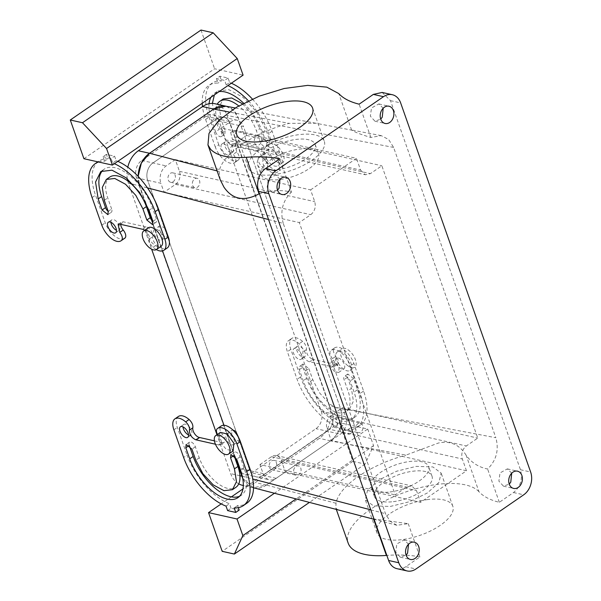 <?xml version="1.0" encoding="UTF-8"?>
<svg xmlns="http://www.w3.org/2000/svg" width="601" height="601" viewBox="0 0 601 601"><rect width="100%" height="100%" fill="white"/><g stroke="black" fill="none" stroke-linecap="round" stroke-linejoin="round"><path stroke-width="0.45" stroke-dasharray="3 2.25" d="M314.759 143.556A30.553 12.568 160.6 0 1 315.194 144.495A30.553 12.568 160.6 0 1 291.725 166.071A30.553 12.568 160.6 0 1 258.002 165.726A30.553 12.568 160.6 0 1 257.566 164.787A30.553 12.568 160.6 0 1 281.035 143.211A30.553 12.568 160.6 0 1 314.759 143.556M318.169 153.232A30.553 12.568 160.6 0 1 318.605 154.172A30.553 12.568 160.6 0 1 295.136 175.747A30.553 12.568 160.6 0 1 261.405 175.402A30.553 12.568 160.6 0 1 260.969 174.463A30.553 12.568 160.6 0 1 284.438 152.887A30.553 12.568 160.6 0 1 318.169 153.232M164.043 192.267L299.306 222.565L310.77 214.677C314.774 211.312 316.088 206.969 314.729 201.651L310.589 189.893L175.334 159.596L179.466 171.345A9.646 7.347 -77.4 0 1 175.515 184.372L164.043 192.267L160.88 183.282L147.658 180.315A12.861 9.796 -77.4 0 1 152.939 162.946L217.141 118.758A12.861 9.796 -77.4 0 1 223.85 117.263A12.861 9.796 -77.4 0 1 230.206 123.505L219.019 120.996L321.257 411.302A12.861 9.796 -77.4 0 1 315.976 428.678L251.774 472.867A12.861 9.796 -77.4 0 1 245.065 474.362A12.861 9.796 -77.4 0 1 238.71 468.119L136.472 177.813A12.861 9.796 -77.4 0 1 141.753 160.437L205.955 116.248A12.861 9.796 -77.4 0 1 212.664 114.761A12.861 9.796 -77.4 0 1 219.019 120.996M310.589 189.893L356.446 158.333L221.191 128.028L230.363 121.718A12.861 9.796 -77.4 0 1 237.072 120.223A12.861 9.796 -77.4 0 1 243.428 126.465L230.206 123.505L332.443 413.811A12.861 9.796 -77.4 0 1 327.162 431.18L262.96 475.376A12.861 9.796 -77.4 0 1 256.251 476.863A12.861 9.796 -77.4 0 1 249.896 470.628L238.71 468.119M175.334 159.596L166.161 165.906A12.861 9.796 -77.4 0 0 160.88 183.282M249.039 169.227A40.199 16.535 160.6 0 1 248.461 167.995A40.199 16.535 160.6 0 1 279.345 139.605A40.199 16.535 160.6 0 1 323.721 140.063A40.199 16.535 160.6 0 1 324.3 141.288A40.199 16.535 160.6 0 1 293.416 169.685A40.199 16.535 160.6 0 1 249.039 169.227M133.144 184.387L139.635 185.844L145.066 201.275L139.635 185.844L138.155 176.393A24.123 18.368 -77.4 0 0 139.635 185.844L147.47 187.888M151.76 220.282L162.548 250.895L151.76 220.282M223.955 425.283L234.811 456.099L223.955 425.283M253.314 487.727L253.524 487.787A24.123 18.368 -77.4 0 1 242.721 478.246L253.314 487.727L266.378 485.045L330.565 440.871C340.579 432.45 343.885 421.586 340.466 408.289L238.236 117.976L233.286 110.081L225.856 106.189M136.472 177.813L147.658 180.315L249.896 470.628A12.861 9.796 -77.4 0 0 256.251 476.863L245.065 474.362M221.191 128.028L225.33 139.785L230.1 144.465L235.126 143.339L246.59 135.45L243.428 126.465M230.664 132.445L232.542 139.657L236.531 137.456L234.653 130.244L230.664 132.445M225.33 139.785L360.585 170.083L356.446 158.333M360.585 170.083L365.355 174.763L370.389 173.644L381.853 165.756L477.757 438.091L466.293 445.98C462.282 449.345 460.967 453.687 462.334 459.006L466.466 470.756L420.61 502.323L416.47 490.574L411.7 485.893L406.674 487.013L395.21 494.901L299.306 222.565M174.621 180.067A4.823 3.674 -77.4 0 1 170.631 182.268A4.823 3.674 -77.4 0 1 168.753 175.056A4.823 3.674 -77.4 0 1 172.742 172.855A4.823 3.674 -77.4 0 1 174.621 180.067M259.948 464.603L271.419 456.715A9.646 7.347 102.6 0 1 276.445 455.588A9.646 7.347 102.6 0 1 281.215 460.268L285.355 472.025L276.182 478.336A12.861 9.796 -77.4 0 1 269.473 479.831A12.861 9.796 -77.4 0 1 263.118 473.588L259.948 464.603L395.21 494.901M268.549 219.545L283.244 223.384L385.481 513.69L390.064 521.232L396.923 525.274L408.244 523.659L373.544 518.918L367.068 517.469M165.215 228.17L159.949 225.645C156.493 227.591 164.103 238.935 167.101 236.336L167.754 235.374M161.797 239.994A6.431 3.223 -124.5 0 0 161.804 239.979A6.431 3.223 -124.5 0 0 161.609 234.21A6.431 3.223 -124.5 0 0 156.2 229.161A6.431 3.223 -124.5 0 0 154.502 229.394A6.431 3.223 -124.5 0 0 154.69 235.179A6.431 3.223 -124.5 0 0 160.091 240.22A6.431 3.223 -124.5 0 0 161.797 239.994L167.101 236.336M159.949 225.645L154.502 229.394A6.431 3.223 -124.5 0 0 154.487 229.402M239.776 440.052L239.138 440.946L235.404 439.955L231.655 434.561L232.001 430.241L232.805 429.978M259.061 193.83C270.781 190.262 281.584 189.683 291.477 192.08L279.758 158.799M220.206 179.737L219.162 171.465A70.753 29.103 160.6 0 1 289.051 123.363L229.131 112.004M283.244 223.384C279.938 211.184 282.688 200.749 291.477 192.08M253.607 487.809A24.123 18.368 -77.4 0 0 253.795 487.847A24.123 18.368 -77.4 0 0 266.371 485.052L330.573 440.864A24.123 18.368 -77.4 0 0 340.466 408.289L495.848 437.731L393.61 147.418L388.659 139.522L381.237 135.631L370.847 137.456C361.456 134.707 355.056 132.265 351.638 130.116L315.818 123.235L289.051 123.363M266.574 167.874C270.39 165.681 262.449 154.562 259.106 157.402L259.106 157.402C255.29 159.588 263.223 170.714 266.574 167.874L271.855 164.238A6.431 3.223 -124.5 0 0 271.87 164.231A6.431 3.223 -124.5 0 0 271.667 158.454A6.431 3.223 -124.5 0 0 266.266 153.413A6.431 3.223 -124.5 0 0 264.56 153.638A6.431 3.223 -124.5 0 0 264.553 153.653A6.431 3.223 -124.5 0 0 264.748 159.423A6.431 3.223 -124.5 0 0 270.157 164.471A6.431 3.223 -124.5 0 0 271.855 164.238M334.569 371.703L330.655 366.422L331.166 361.99L335.208 362.764L339.122 368.052L338.611 372.477L334.569 371.703M382.131 92.441L390.477 100.63L520.458 469.734C522.855 479.042 520.541 486.645 513.532 492.535L499.333 502.308A112.56 46.307 -19.4 0 1 478.982 491.731L466.121 455.205C471.372 462.575 478.539 467.18 487.614 469.028C496.403 460.358 499.153 449.924 495.848 437.731M466.121 455.205C459.427 444.59 450.187 440.525 438.384 443.035L405.893 455.137L330.565 440.871M337.98 509.866L335.869 508.183L336.004 503.24A70.753 29.103 160.6 0 1 405.893 455.137M246.59 135.45L381.853 165.756M466.466 470.756L331.211 440.458L327.072 428.708A9.646 7.347 102.6 0 1 331.031 415.682L342.495 407.786L345.665 416.771A12.861 9.796 -77.4 0 1 340.384 434.147L327.162 431.18L262.96 475.376A12.861 9.796 -77.4 0 1 256.251 476.863L269.473 479.831M342.495 407.786L477.757 438.091M331.211 440.458L340.384 434.147M285.355 472.025L420.61 502.323M389.959 491.979A30.553 12.568 -19.4 0 0 428.626 466.594A30.553 12.568 -19.4 0 0 409.664 461.508A30.553 12.568 -19.4 0 0 370.99 486.893A30.553 12.568 -19.4 0 0 389.959 491.979M255.072 137.914A4.823 3.674 102.6 0 0 256.95 145.126A4.823 3.674 102.6 0 0 260.932 142.925A4.823 3.674 102.6 0 0 259.061 135.713A4.823 3.674 102.6 0 0 255.072 137.914M193.161 180.525A4.823 3.674 102.6 0 0 195.04 187.737A4.823 3.674 102.6 0 0 199.021 185.536A4.823 3.674 102.6 0 0 197.151 178.324A4.823 3.674 102.6 0 0 193.161 180.525M275.874 467.608A4.823 3.674 -77.4 0 1 271.892 469.809A4.823 3.674 -77.4 0 1 270.014 462.597A4.823 3.674 -77.4 0 1 274.003 460.396A4.823 3.674 -77.4 0 1 275.874 467.608M408.244 523.659L419.964 556.939L405.765 566.713A16.881 12.861 -77.4 0 1 396.96 568.674M408.522 544.213L404.15 539.916L396.84 543.95L395.683 552.154L400.281 557.172L406.073 555.151M280.006 179.256L275.626 174.959L268.316 178.993L267.167 187.196L271.757 192.215L277.549 190.194M230.438 434.876A6.431 3.223 55.5 0 1 234.27 440.217A6.431 3.223 55.5 0 1 233.842 444.59A6.431 3.223 55.5 0 1 232.144 444.823A6.431 3.223 55.5 0 1 229.958 443.703A6.431 3.223 55.5 0 1 226.126 438.369A6.431 3.223 55.5 0 1 226.554 433.99A6.431 3.223 55.5 0 1 228.252 433.764A6.431 3.223 55.5 0 1 230.438 434.876M370.847 137.456L359.128 104.176M499.333 502.308L487.614 469.028M511.706 473.197L507.334 468.893L500.024 472.934L498.868 481.131L503.465 486.156L509.257 484.136M383.19 108.24L378.81 103.935L371.501 107.977L370.351 116.173L374.941 121.199L380.733 119.171M338.31 358.008A6.431 3.223 55.5 0 1 340.504 359.12A6.431 3.223 55.5 0 1 344.335 364.461A6.431 3.223 55.5 0 1 343.907 368.834A6.431 3.223 55.5 0 1 342.209 369.067A6.431 3.223 55.5 0 1 340.016 367.955A6.431 3.223 55.5 0 1 336.192 362.613A6.431 3.223 55.5 0 1 336.613 358.241A6.431 3.223 55.5 0 1 338.31 358.008M478.982 491.731A70.753 29.103 -19.4 0 0 399.515 494.277A70.753 29.103 -19.4 0 0 348.167 543.101M419.964 556.939A112.56 46.307 -19.4 0 0 386.826 555.414M337.785 424.997L335.914 417.785L331.925 419.986L333.803 427.198L337.785 424.997M393.362 501.655A30.553 12.568 -19.4 0 0 432.036 476.27A30.553 12.568 -19.4 0 0 413.075 471.192A30.553 12.568 -19.4 0 0 374.4 496.569A30.553 12.568 -19.4 0 0 393.362 501.655M294.422 468.066A4.823 3.674 102.6 0 0 296.301 475.278A4.823 3.674 102.6 0 0 300.282 473.077A4.823 3.674 102.6 0 0 298.412 465.865A4.823 3.674 102.6 0 0 294.422 468.066M427.867 499.559A40.199 16.535 -19.4 0 0 376.985 532.952A40.199 16.535 -19.4 0 0 401.941 539.645A40.199 16.535 -19.4 0 0 452.816 506.245A40.199 16.535 -19.4 0 0 427.867 499.559M142.602 229.281L146.043 226.915A6.431 3.223 55.5 0 1 146.434 226.975A6.431 3.223 55.5 0 1 151.204 230.927A6.431 3.223 55.5 0 1 152.782 236.666A6.431 3.223 55.5 0 0 156.53 244.907A16.077 8.053 55.5 0 0 167.266 247.943M146.043 226.915L123.671 221.904A6.431 3.223 55.5 0 0 123.25 221.784A6.431 3.223 55.5 0 0 121.552 222.017A6.431 3.223 55.5 0 0 120.696 224.346M124.55 238.372A16.077 8.053 55.5 0 1 105.265 222.843L95.529 195.197A49.845 24.964 55.5 0 1 98.789 161.196A49.845 24.964 55.5 0 1 108.022 158.852L106.437 154.344L114.573 156.17L116.158 160.677A49.845 24.964 55.5 0 1 117.826 161.353M108.188 211.357L111.628 208.99A4.823 2.419 55.5 0 1 111.313 212.281A4.823 2.419 55.5 0 1 108.233 211.492M111.628 208.99L107.729 197.932A30.553 15.303 55.5 0 1 109.735 177.092M102.666 170.511A40.199 20.134 55.5 0 1 104.266 169.144A40.199 20.134 55.5 0 1 152.481 207.954L156.373 219.012A4.823 2.419 55.5 0 1 156.057 222.302A4.823 2.419 55.5 0 1 152.977 221.514M110.937 222.272A6.431 3.223 55.5 0 1 111.786 219.823A6.431 3.223 55.5 0 1 113.491 219.598A6.431 3.223 55.5 0 1 118.9 224.654A6.431 3.223 55.5 0 1 119.081 230.423A6.431 3.223 55.5 0 1 117.383 230.656A6.431 3.223 55.5 0 1 116.489 230.341M214.429 440.849L221.972 442.539L218.539 444.913L221.972 442.539A6.431 3.223 -124.5 0 0 222.385 442.637A6.431 3.223 -124.5 0 0 224.083 442.404A6.431 3.223 -124.5 0 0 222.408 434.373C219.928 431.015 219.29 428.408 220.492 426.537A16.077 8.053 -124.5 0 1 221.078 426.041M238.349 507.657L237.613 505.561A49.845 24.964 -124.5 0 0 246.838 503.217M227.621 510.61L231.062 508.243L239.198 510.069M231.062 508.243L229.477 503.743A49.845 24.964 -124.5 0 1 187.054 455.092L183.613 457.459M178.369 416.478A16.077 8.053 -124.5 0 0 177.318 427.446L187.054 455.092M239.529 496.276A40.199 20.134 -124.5 0 0 241.369 495.269A40.199 20.134 -124.5 0 0 243.998 467.848L240.107 456.79A4.823 2.419 -124.5 0 0 234.322 452.132A4.823 2.419 -124.5 0 0 233.962 455.295M189.217 445.266A4.823 2.419 -124.5 0 1 189.578 442.111A4.823 2.419 -124.5 0 1 195.363 446.768L199.254 457.827A30.553 15.303 -124.5 0 0 235.9 487.321M188.541 434.944A6.431 3.223 -124.5 0 0 189.435 435.252A6.431 3.223 -124.5 0 0 191.133 435.019A6.431 3.223 -124.5 0 0 190.953 429.249A6.431 3.223 -124.5 0 0 185.536 424.193A6.431 3.223 -124.5 0 0 183.838 424.426A6.431 3.223 -124.5 0 0 182.989 426.868M238.642 159.753A16.077 8.053 55.5 0 1 238.056 160.249A16.077 8.053 55.5 0 1 218.764 144.728L215.331 147.095A16.077 8.053 55.5 0 0 234.615 162.616A16.077 8.053 55.5 0 0 235.201 162.12L238.642 159.753A6.431 3.223 -124.5 0 0 236.734 151.925L235.051 143.894L236.756 143.662L259.534 148.763L256.101 151.159A6.431 3.223 55.5 0 1 256.499 151.227A6.431 3.223 55.5 0 1 261.27 155.171A6.431 3.223 55.5 0 1 262.84 160.91C262.502 163.637 263.756 166.379 266.589 169.151A16.077 8.053 55.5 0 0 277.324 172.186L280.765 169.82A16.077 8.053 55.5 0 1 270.029 166.785L266.589 169.151M248.423 100.863A49.845 24.964 55.5 0 1 268.647 133.572L278.383 161.218A16.077 8.053 55.5 0 1 277.324 172.186M226.216 84.921L229.657 82.555L228.072 78.047L219.936 76.229L216.495 78.596L224.631 80.414L226.216 84.921A49.845 24.964 55.5 0 1 227.892 85.597M216.495 78.596L218.088 83.096A49.845 24.964 55.5 0 0 208.855 85.447L212.296 83.081A49.845 24.964 55.5 0 1 221.521 80.729L218.088 83.096M215.331 147.095L205.595 119.441A49.845 24.964 55.5 0 1 202.477 106.617M202.199 103.274A49.845 24.964 55.5 0 1 208.855 85.447M235.201 162.12C236.411 160.257 235.772 157.642 233.293 154.292A6.431 3.223 55.5 0 1 231.61 146.261A6.431 3.223 55.5 0 1 233.316 146.028A6.431 3.223 55.5 0 1 233.729 146.148L237.17 143.782M256.101 151.159L233.729 146.148M209.065 103.733A40.199 20.134 55.5 0 0 211.695 120.809L215.586 131.867L219.027 129.5L215.135 118.442L212.378 103.44M210.913 97.279A40.199 20.134 55.5 0 1 214.324 93.395A40.199 20.134 55.5 0 1 219.177 91.592M243.668 103.244A40.199 20.134 55.5 0 1 262.539 132.205L266.438 143.263A4.823 2.419 55.5 0 1 266.123 146.554A4.823 2.419 55.5 0 1 260.338 141.896L256.439 130.838A30.553 15.303 55.5 0 0 238.762 105.919M215.586 131.867A4.823 2.419 55.5 0 0 221.371 136.525A4.823 2.419 55.5 0 0 221.686 133.234L217.795 122.176A30.553 15.303 55.5 0 1 217.231 104.243M227.448 154.9A6.431 3.223 55.5 0 1 222.032 149.844A6.431 3.223 55.5 0 1 221.852 144.075A6.431 3.223 55.5 0 1 223.549 143.842A6.431 3.223 55.5 0 1 228.966 148.898A6.431 3.223 55.5 0 1 229.146 154.667A6.431 3.223 55.5 0 1 227.448 154.9M332.443 366.88A6.431 3.223 -124.5 0 0 334.141 366.648A6.431 3.223 -124.5 0 0 332.466 358.617A6.431 3.223 -124.5 0 1 330.55 350.789A16.077 8.053 -124.5 0 1 331.143 350.293A16.077 8.053 -124.5 0 1 350.428 365.814L360.164 393.467A49.845 24.964 -124.5 0 1 356.904 427.461A49.845 24.964 -124.5 0 1 347.671 429.813L349.264 434.313L341.128 432.495L339.535 427.987A49.845 24.964 -124.5 0 1 297.112 379.336L287.376 351.69A16.077 8.053 -124.5 0 1 288.435 340.722A16.077 8.053 -124.5 0 1 299.17 343.757A6.431 3.223 -124.5 0 1 302.919 351.998A6.431 3.223 -124.5 0 0 304.489 357.738A6.431 3.223 -124.5 0 0 309.26 361.682A6.431 3.223 -124.5 0 0 309.658 361.749L332.03 366.76A6.431 3.223 -124.5 0 0 332.443 366.88M305.421 371.012A4.823 2.419 -124.5 0 0 299.636 366.355A4.823 2.419 -124.5 0 0 299.321 369.645L303.22 380.703A40.199 20.134 -124.5 0 0 351.435 419.513A40.199 20.134 -124.5 0 0 354.064 392.1L350.173 381.034A4.823 2.419 -124.5 0 0 344.388 376.384A4.823 2.419 -124.5 0 0 344.065 379.674L347.964 390.733A30.553 15.303 -124.5 0 1 345.966 411.565A30.553 15.303 -124.5 0 1 309.32 382.071L305.421 371.012L308.861 368.646L303.077 363.988L302.761 367.279L299.321 369.645M299.493 359.496A6.431 3.223 -124.5 0 0 301.191 359.27A6.431 3.223 -124.5 0 0 301.011 353.493A6.431 3.223 -124.5 0 0 295.602 348.437A6.431 3.223 -124.5 0 0 293.904 348.67A6.431 3.223 -124.5 0 0 294.084 354.44A6.431 3.223 -124.5 0 0 299.493 359.496M362.193 430.466A4.823 3.674 102.6 0 0 360.322 423.254A4.823 3.674 102.6 0 0 356.333 425.455A4.823 3.674 102.6 0 0 358.211 432.667A4.823 3.674 102.6 0 0 362.193 430.466M390.252 506.463L409.694 501.67L427.454 492.918L438.925 482.483L441.134 473.07L432.893 466.939L416.185 466.376L396.743 471.176L378.983 479.921L367.511 490.363L365.303 499.777L373.544 505.899L390.252 506.463M144.826 230.198L146.839 232.046A6.431 3.223 55.5 0 1 149.341 239.033L152.782 236.666M142.595 229.251L146.028 226.885M120.215 224.241L123.656 221.874M120.253 224.248L123.671 221.904M98.519 161.985A49.845 24.964 55.5 0 1 104.582 161.218L108.022 158.852M106.437 154.344L102.996 156.711L104.582 161.218M83.915 158.717L214.61 68.754L243.089 75.14M102.996 156.711L111.132 158.536L114.573 156.17M228.072 78.047L224.631 80.414M116.158 160.677L112.718 163.044L111.132 158.536M112.718 163.044A49.845 24.964 55.5 0 1 114.385 163.72M156.343 249.588A16.077 8.053 55.5 0 1 153.09 247.274A6.431 3.223 55.5 0 1 149.318 239.1A6.431 3.223 55.5 0 1 149.341 239.033M218.524 444.883A6.431 3.223 -124.5 0 0 218.944 445.003L220.642 444.77L221.371 443.696A6.431 3.223 -124.5 0 0 218.967 436.739A6.431 3.223 55.5 0 1 218.884 436.642A6.431 3.223 55.5 0 1 217.434 434.41M237.613 505.561L234.172 507.928M367.714 429.039L373.559 445.626L365.077 464.1L352.87 461.365L339.242 422.653L367.714 429.039L274.424 493.248M339.242 422.653L242.962 488.921M231.43 496.854L221.198 503.901M347.671 429.813L351.112 427.439L352.697 431.946L344.561 430.128L341.128 432.495M352.697 431.946L349.264 434.313M226.036 506.11L229.477 503.743M218.539 444.913L215.436 444.214M259.542 148.793A6.431 3.223 55.5 0 1 259.94 148.853L263.779 151.565A6.431 3.223 55.5 0 1 266.281 158.544A6.431 3.223 -124.5 0 0 266.266 158.619A6.431 3.223 -124.5 0 0 270.029 166.785M252.375 99.045A49.845 24.964 55.5 0 1 272.08 131.206L281.816 158.852A16.077 8.053 55.5 0 1 280.765 169.82M229.657 82.555A49.845 24.964 55.5 0 1 231.325 83.231M219.936 76.229L221.521 80.729M218.764 144.728L209.028 117.075A49.845 24.964 55.5 0 1 212.296 83.081M237.162 143.752L233.721 146.118M259.534 148.763L256.094 151.129M214.354 94.913L217.765 91.029L228.928 89.707L243.127 97.377L256.657 112.026L265.98 129.839L269.879 140.897L269.556 144.187L263.771 139.53L259.88 128.471L256.439 130.838M221.686 133.234L225.127 130.868L221.236 119.809L219.222 106.97L223.234 98.97M242.549 103.83L252.803 114.956L259.88 128.471M225.127 130.868L224.812 134.158L219.027 129.5M230.882 152.534A6.431 3.223 55.5 0 1 225.473 147.478A6.431 3.223 55.5 0 1 225.292 141.708A6.431 3.223 55.5 0 1 226.99 141.475A6.431 3.223 55.5 0 1 232.407 146.531A6.431 3.223 55.5 0 1 232.587 152.301A6.431 3.223 55.5 0 1 230.882 152.534M332.03 366.76L335.471 364.394A6.431 3.223 -124.5 0 0 335.884 364.514L337.582 364.281L338.31 363.214A6.431 3.223 -124.5 0 0 335.906 356.25L332.466 358.617M335.471 364.394L332.037 366.79M335.478 364.424L313.106 359.406L309.665 361.779L313.106 359.406M344.561 430.128L342.976 425.621A49.845 24.964 -124.5 0 1 300.553 376.97L290.816 349.324A16.077 8.053 -124.5 0 1 291.868 338.355A16.077 8.053 -124.5 0 1 302.611 341.391A6.431 3.223 -124.5 0 1 306.352 349.632C306.375 354.034 308.493 357.264 312.7 359.315L313.098 359.383M342.976 425.621L339.535 427.987M351.112 427.439A49.845 24.964 -124.5 0 0 360.345 425.095A49.845 24.964 -124.5 0 0 363.605 391.093L353.869 363.447A16.077 8.053 -124.5 0 0 334.584 347.926A16.077 8.053 -124.5 0 0 333.991 348.422A6.431 3.223 -124.5 0 0 335.831 356.16A6.431 3.223 -124.5 0 0 335.906 356.25M308.861 368.646L312.76 379.704L319.845 393.242L330.129 404.375L340.917 410.205L349.399 409.198L353.411 401.205L351.405 388.366L347.964 390.733M302.761 367.279L306.653 378.337A40.199 20.134 -124.5 0 0 354.875 417.147A40.199 20.134 -124.5 0 0 357.505 389.733L353.613 378.668L347.821 374.017L347.506 377.3L351.405 388.366M302.934 357.129A6.431 3.223 -124.5 0 0 304.632 356.896A6.431 3.223 -124.5 0 0 304.452 351.127A6.431 3.223 -124.5 0 0 299.043 346.071A6.431 3.223 -124.5 0 0 297.337 346.304A6.431 3.223 -124.5 0 0 297.518 352.073A6.431 3.223 -124.5 0 0 302.934 357.129M148.304 227.802A11.254 5.634 55.5 0 0 146.839 232.046A11.254 5.634 -124.5 0 0 149.318 239.1A11.254 5.634 55.5 0 0 161.068 246.35M200.982 30.05L214.61 68.754M266.266 158.619C270.54 164.854 274.469 167.258 278.053 165.831L278.053 165.831C284.401 162.225 270.803 142.565 265.244 147.313L263.779 151.565A11.254 5.634 -124.5 0 0 266.266 158.619M269.857 144.142A11.254 5.634 -124.5 0 0 269.834 144.157A11.254 5.634 -124.5 0 0 271.607 156.636A11.254 5.634 -124.5 0 0 282.62 162.691A11.254 5.634 -124.5 0 0 282.643 162.676A11.254 5.634 -124.5 0 0 280.862 150.197A11.254 5.634 -124.5 0 0 269.857 144.142L265.244 147.313M220.379 432.389L218.884 436.642A11.254 5.634 -124.5 0 0 221.371 443.696L226.337 449.383L233.143 450.93M373.559 445.626L296.12 498.92M352.87 461.365L222.175 551.32M338.31 363.214A11.254 5.634 -124.5 0 0 343.276 368.901A11.254 5.634 -124.5 0 0 350.082 370.441A11.254 5.634 -124.5 0 0 350.826 362.786A11.254 5.634 -124.5 0 0 344.125 353.441A11.254 5.634 -124.5 0 0 337.319 351.901A11.254 5.634 -124.5 0 0 335.831 356.16A11.254 5.634 -124.5 0 0 338.31 363.214M365.077 464.1L309.425 502.398M347.866 365.739A11.254 5.634 55.5 0 1 341.158 356.393A11.254 5.634 55.5 0 1 341.901 348.745A11.254 5.634 55.5 0 1 348.708 350.285A11.254 5.634 55.5 0 1 355.416 359.631A11.254 5.634 55.5 0 1 354.665 367.286A11.254 5.634 55.5 0 1 347.866 365.739M345.665 416.771L332.443 413.811A12.861 9.796 -77.4 0 1 327.162 431.18L315.976 428.678M226.164 106.249A24.123 18.368 -77.4 0 1 226.307 106.279A24.123 18.368 -77.4 0 1 238.236 117.976L340.466 408.289L329.28 405.78A24.123 18.368 -77.4 0 1 319.386 438.354L255.185 482.543A24.123 18.368 -77.4 0 1 242.609 485.345M321.257 411.302L332.443 413.811L230.206 123.505A12.861 9.796 -77.4 0 0 223.85 117.263L212.664 114.761M329.28 405.78L227.05 115.475A24.123 18.368 -77.4 0 0 215.12 103.77M263.118 473.588L249.896 470.628L147.658 180.315A12.861 9.796 -77.4 0 1 152.939 162.946L217.141 118.758A12.861 9.796 -77.4 0 1 223.85 117.263L237.072 120.223M238.747 483.858A24.123 18.368 -77.4 0 1 230.679 473.641L216.976 434.726M131.416 184.004L128.449 183.335L151.64 249.19M128.449 183.335A24.123 18.368 -77.4 0 1 127.735 180.939M127.314 178.79A24.123 18.368 -77.4 0 1 127.788 167.191M141.753 160.437L166.161 165.906M205.955 116.248L230.363 121.718M179.466 171.345L314.729 201.651M242.323 476.27L252.751 478.997M370.787 509.851L385.481 513.69M219.162 171.465L217.104 170.924M393.61 147.418L227.05 115.475M336.004 503.24L266.378 485.045M276.182 478.336L251.774 472.867M235.126 143.339L370.389 173.644M175.515 184.372L310.77 214.677M331.031 415.682L466.293 445.98M327.072 428.708L462.334 459.006M281.215 460.268L416.47 490.574M271.419 456.715L406.674 487.013M351.638 130.116L338.776 93.591M390.477 100.63L400.649 102.906M513.532 492.535L523.704 494.811M405.765 566.713L415.937 568.989M520.458 469.734L530.63 472.01M101.824 225.21L105.265 222.843M92.088 197.564L95.529 195.197M153.09 247.274L156.53 244.907M104.296 200.298L107.729 197.932M152.932 221.386L156.373 219.012M149.04 210.32L152.481 207.954M218.967 436.739L222.408 434.373M217.051 428.911L220.492 426.537M173.877 429.813L177.318 427.446M243.998 467.848L240.565 470.215M240.107 456.79L236.666 459.156M199.254 457.827L195.813 460.193M195.363 446.768L191.922 449.135M266.281 158.544L262.84 160.91M278.383 161.218L281.816 158.852M272.08 131.206L268.647 133.572M205.595 119.441L209.028 117.075M236.734 151.925L233.293 154.292M211.695 120.809L215.135 118.442M262.539 132.205L265.98 129.839M266.438 143.263L269.879 140.897M260.338 141.896L263.771 139.53M217.795 122.176L221.236 119.809M306.352 349.632L302.919 351.998M302.611 341.391L299.17 343.757M290.816 349.324L287.376 351.69M300.553 376.97L297.112 379.336M363.605 391.093L360.164 393.467M353.869 363.447L350.428 365.814M333.991 348.422L330.55 350.789M312.76 379.704L309.32 382.071M347.506 377.3L344.065 379.674M353.613 378.668L350.173 381.034M357.505 389.733L354.064 392.1M306.653 378.337L303.22 380.703M330.573 440.864L319.386 438.354M266.371 485.052L255.185 482.543M239.942 475.714L230.679 473.641M315.194 144.495L318.605 154.172M257.566 164.787L260.969 174.463M236.779 134.819L248.461 167.995M312.61 108.112L324.3 141.288M381.237 135.631L350.631 129.831M315.818 123.235L235.284 107.977M396.923 525.274L374.115 519.309M230.1 144.465L365.355 174.763M232.542 139.657L256.95 145.126M234.653 130.244L259.061 135.713M276.445 455.588L411.7 485.893M170.631 182.268L195.04 187.737M172.742 172.855L197.151 178.324M233.842 444.59L239.138 440.946M226.554 433.99L232.001 430.241M264.56 153.638L259.114 157.394M331.166 361.99L336.613 358.241M338.611 372.477L343.907 368.834M336.312 509.423L335.869 508.183M432.036 476.27L428.626 466.594M374.4 496.569L370.99 486.893M271.892 469.809L296.301 475.278M274.003 460.396L298.412 465.865M400.281 557.172L410.453 559.456M404.15 539.916L414.314 542.192M271.757 192.215L281.929 194.491M275.626 174.959L285.798 177.235M503.465 486.156L513.637 488.433M507.334 468.893L517.499 471.176M374.941 121.199L385.113 123.475M378.81 103.935L388.982 106.219M335.914 417.785L360.322 423.254M333.803 427.198L358.211 432.667M376.985 532.952L365.303 499.777M452.816 506.245L441.134 473.07M118.172 224.338L121.552 222.017M97.858 161.842L98.789 161.196M107.872 214.647L111.313 212.281M152.616 224.676L156.057 222.302M100.825 171.51L104.266 169.144M115.64 232.79L119.081 230.423M108.345 222.19L111.786 219.823M224.083 442.404L220.642 444.77M241.369 495.269L237.928 497.636M234.322 452.132L230.882 454.499M189.578 442.111L186.137 444.477M183.838 424.426L180.398 426.793M191.133 435.019L187.692 437.385M234.615 162.616L238.056 160.249M231.61 146.261L235.051 143.894M214.324 93.395L217.765 91.029M266.123 146.554L269.564 144.187M221.371 136.525L224.812 134.158M221.852 144.075L225.292 141.708M229.146 154.667L232.587 152.301M337.582 364.281L334.141 366.648M291.868 338.355L288.435 340.722M360.345 425.095L356.904 427.461M334.584 347.926L331.143 350.293M303.077 363.988L299.636 366.355M349.399 409.198L345.966 411.565M347.821 374.01L344.388 376.384M354.875 417.147L351.435 419.513M304.632 356.896L301.191 359.27M297.337 346.304L293.904 348.67M282.62 162.691L278.03 165.846M337.319 351.901L341.901 348.745M350.082 370.441L354.665 367.286M253.524 487.787L243.307 485.503"/><path stroke-width="0.9" d="M145.066 201.275L151.76 220.282L145.066 201.275M162.548 250.895L223.955 425.283L162.548 250.895M239.942 475.714L241.872 476.15L234.811 456.099L242.721 478.246A24.123 18.368 -77.4 0 1 241.872 476.15L242.323 476.27M217.104 170.924L149.544 153.263A24.123 18.368 -77.4 0 0 138.155 176.393L141.348 163.059L149.544 153.263L213.723 109.089A24.123 18.368 -77.4 0 1 226.164 106.249M235.284 107.977L225.856 106.189L213.723 109.089L202.545 106.572A24.123 18.368 -77.4 0 1 215.12 103.77L226.186 106.249M237.357 136.044A40.199 16.535 160.6 0 1 236.779 134.819A40.199 16.535 160.6 0 1 267.655 106.422A40.199 16.535 160.6 0 1 312.039 106.88A40.199 16.535 160.6 0 1 312.61 108.112A40.199 16.535 160.6 0 1 281.734 136.502A40.199 16.535 160.6 0 1 237.357 136.044M167.754 235.374L165.215 228.17M232.805 429.978L235.735 431.233L239.776 440.052M220.206 179.737L223.91 187.076C232.429 199.555 244.149 201.808 259.061 193.83L259.444 193.68M374.115 519.309L253.524 487.787A24.123 18.368 -77.4 0 0 253.607 487.809M392.303 94.718L382.131 92.441L373.326 94.402L359.128 104.176C349.977 101.922 343.194 98.399 338.776 93.591L326.801 87.145L307.727 85.372L284.16 88.512L259.309 96.137L236.546 107.211L218.982 120.23L208.998 133.407L207.961 144.961L210.62 149.333C216.946 155.802 228.808 158.461 246.2 157.304C258.986 156.358 270.172 156.853 279.758 158.799L265.559 168.573A16.881 12.861 -77.4 0 0 258.633 191.373L388.614 560.485A16.881 12.861 -77.4 0 0 396.96 568.674L407.132 570.95A16.881 12.861 102.6 0 0 415.937 568.989L523.704 494.811A16.881 12.861 102.6 0 0 530.63 472.01L400.649 102.906A16.881 12.861 102.6 0 0 392.303 94.718A16.881 12.861 102.6 0 0 383.498 96.678L275.724 170.857L265.559 168.573M406.073 555.151L407.591 553.138L408.522 544.213M277.549 190.194L279.067 188.181L280.006 179.256M509.257 484.136L510.775 482.115L511.706 473.197M380.733 119.171L382.251 117.157L383.19 108.24M336.312 509.423L348.167 543.101A70.753 29.103 -19.4 0 0 350.826 547.473A70.753 29.103 -19.4 0 0 386.405 555.444L373.642 519.189M386.826 555.414A112.56 46.307 -19.4 0 0 386.405 555.444M407.132 570.95A16.881 12.861 102.6 0 1 398.786 562.761L268.805 193.657A16.881 12.861 -77.4 0 1 275.724 170.857M520.939 484.398A8.842 6.739 102.6 0 0 517.499 471.176A8.842 6.739 102.6 0 0 510.196 475.211A8.842 6.739 102.6 0 0 513.637 488.433A8.842 6.739 102.6 0 0 520.939 484.398M392.423 119.441A8.842 6.739 102.6 0 0 388.982 106.219A8.842 6.739 102.6 0 0 381.673 110.253A8.842 6.739 102.6 0 0 385.113 123.475A8.842 6.739 102.6 0 0 392.423 119.441M417.755 555.414A8.842 6.739 102.6 0 0 414.314 542.192A8.842 6.739 102.6 0 0 407.012 546.234A8.842 6.739 102.6 0 0 410.453 559.456A8.842 6.739 102.6 0 0 417.755 555.414M289.239 190.457A8.842 6.739 102.6 0 0 285.798 177.235A8.842 6.739 102.6 0 0 278.488 181.269A8.842 6.739 102.6 0 0 281.929 194.491A8.842 6.739 102.6 0 0 289.239 190.457M144.826 230.198L143 229.342A6.431 3.223 55.5 0 0 142.602 229.281L119.809 224.15L118.112 224.376L119.787 232.407L123.228 230.04A6.431 3.223 55.5 0 1 120.696 224.346M123.228 230.04A6.431 3.223 55.5 0 1 125.143 237.876A16.077 8.053 55.5 0 1 124.55 238.372L121.109 240.738A16.077 8.053 55.5 0 1 101.824 225.21L92.088 197.564A49.845 24.964 55.5 0 1 95.356 163.562A49.845 24.964 55.5 0 1 98.519 161.985M117.826 161.353A49.845 24.964 55.5 0 1 158.581 209.321L168.318 236.974A16.077 8.053 55.5 0 1 167.266 247.943L163.825 250.309A16.077 8.053 55.5 0 1 156.343 249.588M108.233 211.492A4.823 2.419 55.5 0 1 105.528 207.623L101.629 196.565A40.199 20.134 55.5 0 1 102.666 170.511M106.294 179.459L114.776 178.459L125.571 184.289L135.849 195.423L142.94 208.96L146.832 220.019L152.616 224.669L152.932 221.386L149.04 210.32L139.71 192.515L126.187 177.866L111.989 170.196L100.825 171.51L95.544 182.035L98.188 198.931L102.087 209.989L107.872 214.647L108.188 211.357L104.296 200.298L102.283 187.459L106.294 179.459L109.735 177.092A30.553 15.303 55.5 0 1 146.374 206.586L150.273 217.652A4.823 2.419 55.5 0 0 152.977 221.514M116.489 230.341A6.431 3.223 55.5 0 1 110.937 222.272M174.929 418.844L178.369 416.478A16.077 8.053 -124.5 0 1 189.105 419.506L185.664 421.879A16.077 8.053 -124.5 0 0 174.929 418.844A16.077 8.053 -124.5 0 0 173.877 429.813L183.613 457.459A49.845 24.964 -124.5 0 0 226.036 506.11L227.621 510.61L235.757 512.435L234.172 507.928A49.845 24.964 -124.5 0 0 243.397 505.584L246.838 503.217A49.845 24.964 -124.5 0 0 250.106 469.216L240.37 441.57A16.077 8.053 -124.5 0 0 221.078 426.041L217.645 428.415A16.077 8.053 -124.5 0 0 217.051 428.911A6.431 3.223 55.5 0 0 217.434 434.41M238.349 507.657L239.198 510.069L235.757 512.435M189.105 419.506C191.944 422.278 193.191 425.027 192.853 427.754A6.431 3.223 -124.5 0 0 194.431 433.486A6.431 3.223 -124.5 0 0 199.194 437.438A6.431 3.223 -124.5 0 0 199.592 437.505L195.753 439.804C191.546 437.753 189.435 434.523 189.413 430.121L192.853 427.754M214.429 440.849L199.592 437.505M239.529 496.276A40.199 20.134 -124.5 0 1 193.154 456.459L189.262 445.401L185.822 447.768L189.713 458.826A40.199 20.134 -124.5 0 0 237.928 497.636A40.199 20.134 -124.5 0 0 240.565 470.215L236.666 459.156L230.882 454.499L230.566 457.789L234.458 468.848L237.898 466.481L234.007 455.423L230.566 457.789M185.822 447.768L186.137 444.477L191.922 449.135L195.813 460.193L202.905 473.731L213.182 484.864L223.978 490.686L232.459 489.687L235.9 487.321A30.553 15.303 -124.5 0 0 237.898 466.481M182.989 426.868A6.431 3.223 -124.5 0 0 188.541 434.944M227.892 85.597A49.845 24.964 55.5 0 1 248.423 100.863M202.477 106.617A49.845 24.964 55.5 0 1 202.199 103.274M209.065 103.733A40.199 20.134 55.5 0 1 210.913 97.279M219.177 91.592A40.199 20.134 55.5 0 1 243.668 103.244M217.231 104.243A30.553 15.303 55.5 0 1 219.793 101.344A30.553 15.303 55.5 0 1 238.762 105.919M119.787 232.407A6.431 3.223 55.5 0 1 121.703 240.242A16.077 8.053 55.5 0 1 121.109 240.738M112.387 165.095L243.089 75.14L237.245 58.545L213.182 32.785L200.982 30.05L70.279 120.005L83.915 158.717L112.387 165.095L106.542 148.507L237.245 58.545M114.385 163.72A49.845 24.964 55.5 0 1 155.141 211.687L164.877 239.341A16.077 8.053 55.5 0 1 163.825 250.309M110.051 221.964A6.431 3.223 55.5 0 1 115.46 227.02A6.431 3.223 55.5 0 1 115.64 232.79A6.431 3.223 55.5 0 1 113.942 233.023A6.431 3.223 55.5 0 1 108.526 227.967A6.431 3.223 55.5 0 1 108.345 222.19A6.431 3.223 55.5 0 1 110.051 221.964M243.397 505.584A49.845 24.964 -124.5 0 0 246.665 471.582L236.929 443.936A16.077 8.053 -124.5 0 0 217.645 428.415M208.539 512.615L237.012 518.994L242.857 535.581L234.375 554.054L222.175 551.32L208.539 512.615L221.198 503.901M274.424 493.248L237.012 518.994M242.962 488.921L231.43 496.854M185.664 421.879A6.431 3.223 55.5 0 1 189.413 430.121M215.436 444.214L196.151 439.872M196.166 439.894L199.6 437.528M232.459 489.687L236.471 481.694L234.458 468.848M182.095 426.56A6.431 3.223 -124.5 0 0 180.398 426.793A6.431 3.223 -124.5 0 0 180.578 432.562A6.431 3.223 -124.5 0 0 185.994 437.618A6.431 3.223 -124.5 0 0 187.692 437.385A6.431 3.223 -124.5 0 0 187.512 431.616A6.431 3.223 -124.5 0 0 182.095 426.56M231.325 83.231A49.845 24.964 55.5 0 1 252.375 99.045M212.378 103.44L214.354 94.913M219.793 101.344L223.234 98.97L231.738 97.978L242.549 103.83M148.304 227.802A11.254 5.634 55.5 0 1 148.327 227.787A11.254 5.634 55.5 0 1 159.34 233.842A11.254 5.634 55.5 0 1 161.113 246.32A11.254 5.634 55.5 0 1 161.091 246.335A11.254 5.634 55.5 0 1 161.068 246.35M106.542 148.507L82.487 122.739L70.279 120.005M215.789 435.545L220.379 432.389L227.178 433.93L233.887 443.275L233.143 450.93L228.553 454.086A11.254 5.634 55.5 0 1 221.746 452.545A11.254 5.634 55.5 0 1 215.045 443.2A11.254 5.634 55.5 0 1 215.789 435.545A11.254 5.634 55.5 0 1 222.595 437.085A11.254 5.634 55.5 0 1 229.297 446.43A11.254 5.634 55.5 0 1 228.553 454.086M296.12 498.92L242.857 535.581M143.722 230.957A11.254 5.634 -124.5 0 0 145.495 243.435A11.254 5.634 -124.5 0 0 156.5 249.49A11.254 5.634 -124.5 0 0 156.523 249.475A11.254 5.634 -124.5 0 0 154.75 236.997A11.254 5.634 -124.5 0 0 143.744 230.942A11.254 5.634 -124.5 0 0 143.722 230.957M82.487 122.739L213.182 32.785M309.425 502.398L234.375 554.054M243.307 485.503L242.609 485.345A24.123 18.368 -77.4 0 1 238.747 483.858M127.788 167.191A24.123 18.368 -77.4 0 1 138.343 150.761L149.529 153.27L213.731 109.081L229.131 112.004M151.64 249.19L216.976 434.726M138.343 150.761L202.545 106.572M127.735 180.939A24.123 18.368 -77.4 0 1 127.314 178.79M147.47 187.888L268.549 219.545M252.751 478.997L370.787 509.851M373.326 94.402L383.498 96.678M259.061 193.83L246.2 157.304M268.805 193.657L258.633 191.373M398.786 562.761L388.614 560.485M121.703 240.242L125.143 237.876M155.141 211.687L158.581 209.321M164.877 239.341L168.318 236.974M102.087 209.989L105.528 207.623M142.94 208.96L146.374 206.586M146.832 220.019L150.273 217.652M98.188 198.931L101.629 196.565M240.37 441.57L236.929 443.936M246.665 471.582L250.106 469.216M193.154 456.459L189.713 458.826M133.144 184.387L131.416 184.004M220.259 179.879L207.961 144.961M95.356 163.562L97.858 161.842M161.091 246.335L156.5 249.49M148.327 227.787L143.744 230.942"/></g></svg>
